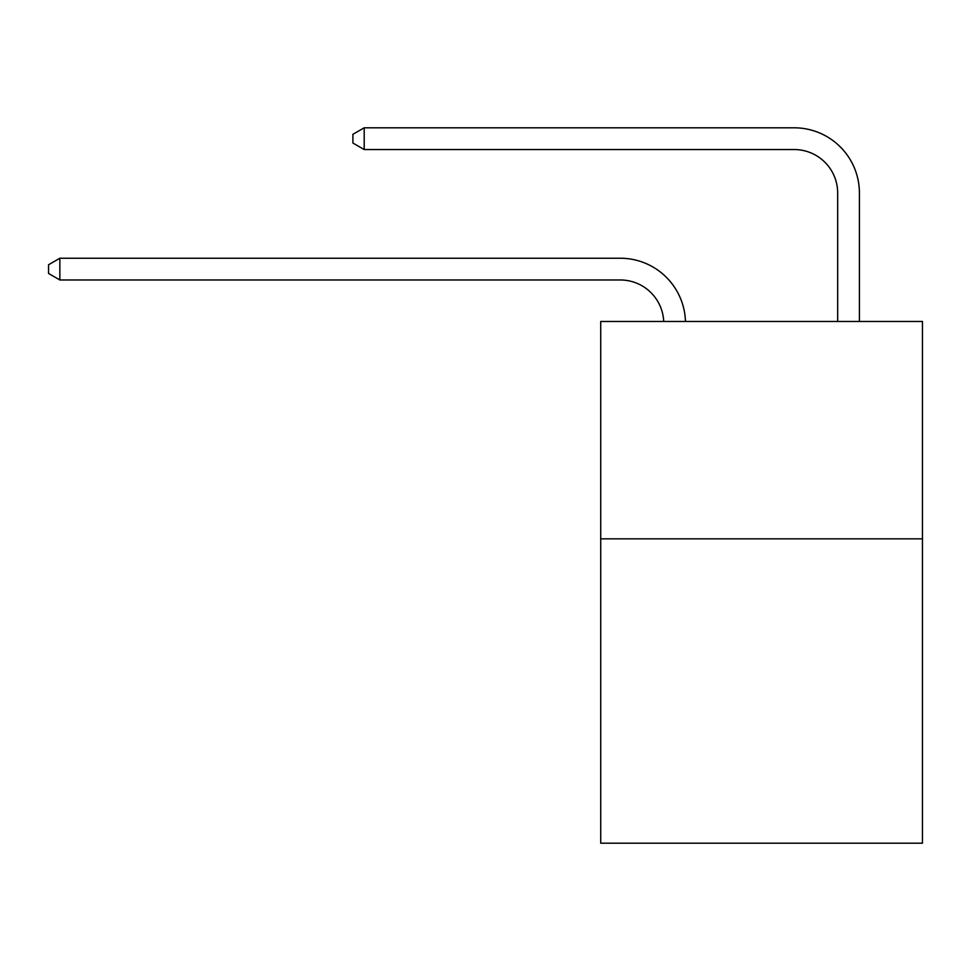 <?xml version="1.0" encoding="UTF-8"?>
<svg xmlns="http://www.w3.org/2000/svg" width="971" height="971" viewBox="0 0 971 971"><rect width="100%" height="100%" fill="white"/><g stroke="black" fill="none" stroke-linecap="round" stroke-linejoin="round"><path stroke-width="1.46" d="M922.45 538.844L922.45 843.192L600.721 843.192L600.721 321.462L922.45 321.462L922.45 538.844L600.721 538.844M663.715 321.462A43.477 43.477 0 0 0 620.275 279.976A43.477 43.477 0 0 1 663.715 321.462A43.477 43.477 0 0 0 620.275 279.976A43.477 43.477 0 0 1 663.715 321.462A43.477 43.477 0 0 0 620.275 279.976A43.477 43.477 0 0 1 663.715 321.462A43.477 43.477 0 0 0 620.275 279.976A43.477 43.477 0 0 1 663.715 321.462A43.477 43.477 0 0 0 620.275 279.976A43.477 43.477 0 0 1 663.715 321.462A43.477 43.477 0 0 0 620.275 279.976A43.477 43.477 0 0 1 663.715 321.462A43.477 43.477 0 0 0 620.275 279.976A43.477 43.477 0 0 1 663.715 321.462A43.477 43.477 0 0 0 620.275 279.976A43.477 43.477 0 0 1 663.715 321.462A43.477 43.477 0 0 0 620.275 279.976A43.477 43.477 0 0 1 663.715 321.462A43.477 43.477 0 0 0 620.275 279.976A43.477 43.477 0 0 1 663.715 321.462A43.477 43.477 0 0 0 620.275 279.976A43.477 43.477 0 0 1 663.715 321.462A43.477 43.477 0 0 0 620.275 279.976A43.477 43.477 0 0 1 663.715 321.462A43.477 43.477 0 0 0 620.275 279.976A43.477 43.477 0 0 1 663.715 321.462A43.477 43.477 0 0 0 620.275 279.976A43.477 43.477 0 0 1 663.715 321.462A43.477 43.477 0 0 0 620.275 279.976A43.477 43.477 0 0 1 663.715 321.462A43.477 43.477 0 0 0 620.275 279.976A43.477 43.477 0 0 1 663.715 321.462A43.477 43.477 0 0 0 620.275 279.976A43.477 43.477 0 0 1 663.715 321.462A43.477 43.477 0 0 0 620.275 279.976A43.477 43.477 0 0 1 663.715 321.462A43.477 43.477 0 0 0 620.275 279.976A43.477 43.477 0 0 1 663.715 321.462A43.477 43.477 0 0 0 620.275 279.976L59.85 279.976L48.55 273.458L48.55 264.767L59.85 258.237L620.275 258.237A65.215 65.215 0 0 1 685.465 321.462M837.67 321.462L837.67 193.023A43.477 43.477 0 0 0 794.193 149.546L364.198 149.546L352.898 143.028L352.898 134.326L364.198 127.808L794.193 127.808A65.215 65.215 0 0 1 859.408 193.023L859.408 321.462M59.85 258.237L620.275 258.237L59.85 258.237L620.275 258.237L59.85 258.237L620.275 258.237L59.85 258.237L620.275 258.237L59.85 258.237L620.275 258.237L59.85 258.237L620.275 258.237L59.85 258.237L620.275 258.237L59.85 258.237L620.275 258.237L59.85 258.237L620.275 258.237L59.85 258.237L620.275 258.237L59.85 258.237L620.275 258.237L59.85 258.237L620.275 258.237L59.85 258.237L620.275 258.237L59.85 258.237L620.275 258.237L59.85 258.237L620.275 258.237L59.85 258.237L620.275 258.237L59.85 258.237L620.275 258.237L59.85 258.237L620.275 258.237L59.85 258.237L620.275 258.237L59.85 258.237L59.85 279.976M837.67 193.023A43.477 43.477 0 0 0 794.193 149.546A43.477 43.477 0 0 1 837.67 193.023A43.477 43.477 0 0 0 794.193 149.546A43.477 43.477 0 0 1 837.67 193.023A43.477 43.477 0 0 0 794.193 149.546A43.477 43.477 0 0 1 837.67 193.023A43.477 43.477 0 0 0 794.193 149.546A43.477 43.477 0 0 1 837.67 193.023A43.477 43.477 0 0 0 794.193 149.546A43.477 43.477 0 0 1 837.67 193.023A43.477 43.477 0 0 0 794.193 149.546A43.477 43.477 0 0 1 837.67 193.023A43.477 43.477 0 0 0 794.193 149.546A43.477 43.477 0 0 1 837.67 193.023A43.477 43.477 0 0 0 794.193 149.546A43.477 43.477 0 0 1 837.67 193.023A43.477 43.477 0 0 0 794.193 149.546A43.477 43.477 0 0 1 837.67 193.023A43.477 43.477 0 0 0 794.193 149.546A43.477 43.477 0 0 1 837.67 193.023A43.477 43.477 0 0 0 794.193 149.546A43.477 43.477 0 0 1 837.67 193.023A43.477 43.477 0 0 0 794.193 149.546A43.477 43.477 0 0 1 837.67 193.023A43.477 43.477 0 0 0 794.193 149.546A43.477 43.477 0 0 1 837.67 193.023A43.477 43.477 0 0 0 794.193 149.546A43.477 43.477 0 0 1 837.67 193.023A43.477 43.477 0 0 0 794.193 149.546A43.477 43.477 0 0 1 837.67 193.023A43.477 43.477 0 0 0 794.193 149.546A43.477 43.477 0 0 1 837.67 193.023A43.477 43.477 0 0 0 794.193 149.546A43.477 43.477 0 0 1 837.67 193.023A43.477 43.477 0 0 0 794.193 149.546A43.477 43.477 0 0 1 837.67 193.023A43.477 43.477 0 0 0 794.193 149.546A43.477 43.477 0 0 1 837.67 193.023M364.198 127.808L794.193 127.808L364.198 127.808L794.193 127.808L364.198 127.808L794.193 127.808L364.198 127.808L794.193 127.808L364.198 127.808L794.193 127.808L364.198 127.808L794.193 127.808L364.198 127.808L794.193 127.808L364.198 127.808L794.193 127.808L364.198 127.808L794.193 127.808L364.198 127.808L794.193 127.808L364.198 127.808L794.193 127.808L364.198 127.808L794.193 127.808L364.198 127.808L794.193 127.808L364.198 127.808L794.193 127.808L364.198 127.808L794.193 127.808L364.198 127.808L794.193 127.808L364.198 127.808L794.193 127.808L364.198 127.808L794.193 127.808L364.198 127.808L794.193 127.808L364.198 127.808L364.198 149.546"/></g></svg>
